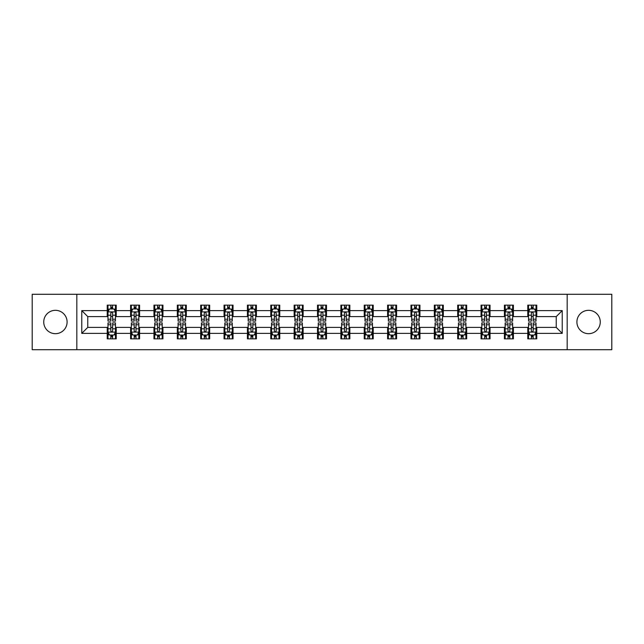<?xml version="1.0" encoding="UTF-8"?>
<svg xmlns="http://www.w3.org/2000/svg" width="644" height="644" viewBox="0 0 644 644"><rect width="100%" height="100%" fill="white"/><g stroke="black" fill="none" stroke-linecap="round" stroke-linejoin="round"><path stroke-width="0.97" d="M588.584 310.319A11.681 11.681 0 0 0 576.903 322A11.681 11.681 0 0 0 588.584 333.681A11.681 11.681 0 0 0 600.264 322A11.681 11.681 0 0 0 588.584 310.319M55.416 310.319A11.681 11.681 0 0 0 43.736 322A11.681 11.681 0 0 0 55.416 333.681A11.681 11.681 0 0 0 67.097 322A11.681 11.681 0 0 0 55.416 310.319M567.171 349.708L611.8 349.708L611.8 294.292L567.171 294.292L567.171 349.708L76.829 349.708L76.829 294.292L32.2 294.292L32.2 349.708L76.829 349.708M567.171 294.292L76.829 294.292M536.766 310.617L536.766 305.151L527.782 305.151L527.782 310.617L513.405 310.617L513.405 305.151L504.413 305.151L504.413 310.617L490.036 310.617L490.036 305.151L481.052 305.151L481.052 310.617L466.675 310.617L466.675 305.151L457.691 305.151L457.691 310.617L443.314 310.617L443.314 305.151L434.322 305.151L434.322 310.617L419.944 310.617L419.944 305.151L410.961 305.151L410.961 310.617L396.583 310.617L396.583 305.151L387.599 305.151L387.599 310.617L373.222 310.617L373.222 305.151L364.238 305.151L364.238 310.617L349.853 310.617L349.853 305.151L340.869 305.151L340.869 310.617L326.492 310.617L326.492 305.151L317.508 305.151L317.508 310.617L303.131 310.617L303.131 305.151L294.147 305.151L294.147 310.617L279.762 310.617L279.762 305.151L270.778 305.151L270.778 310.617L256.401 310.617L256.401 305.151L247.417 305.151L247.417 310.617L233.039 310.617L233.039 305.151L224.056 305.151L224.056 310.617L209.678 310.617L209.678 305.151L200.687 305.151L200.687 310.617L186.309 310.617L186.309 305.151L177.325 305.151L177.325 310.617L162.948 310.617L162.948 305.151L153.964 305.151L153.964 310.617L139.587 310.617L139.587 305.151L130.595 305.151L130.595 310.617L116.218 310.617L116.218 305.151L107.234 305.151L107.234 310.617L81.772 310.617L81.772 333.383L87.761 327.394L107.234 327.394L107.234 338.849L116.218 338.849L116.218 327.394L130.595 327.394L130.595 338.849L139.587 338.849L139.587 327.394L153.964 327.394L153.964 338.849L162.948 338.849L162.948 327.394L177.325 327.394L177.325 338.849L186.309 338.849L186.309 327.394L200.687 327.394L200.687 338.849L209.678 338.849L209.678 327.394L224.056 327.394L224.056 338.849L233.039 338.849L233.039 327.394L247.417 327.394L247.417 338.849L256.401 338.849L256.401 327.394L270.778 327.394L270.778 338.849L279.762 338.849L279.762 327.394L294.147 327.394L294.147 338.849L303.131 338.849L303.131 327.394L317.508 327.394L317.508 338.849L326.492 338.849L326.492 327.394L340.869 327.394L340.869 338.849L349.853 338.849L349.853 327.394L364.238 327.394L364.238 338.849L373.222 338.849L373.222 327.394L387.599 327.394L387.599 338.849L396.583 338.849L396.583 327.394L410.961 327.394L410.961 338.849L419.944 338.849L419.944 327.394L434.322 327.394L434.322 338.849L443.314 338.849L443.314 327.394L457.691 327.394L457.691 338.849L466.675 338.849L466.675 327.394L481.052 327.394L481.052 338.849L490.036 338.849L490.036 327.394L504.413 327.394L504.413 338.849L513.405 338.849L513.405 327.394L527.782 327.394L527.782 338.849L536.766 338.849L536.766 327.394L556.239 327.394L556.239 316.607L536.766 316.607L536.766 310.617L562.228 310.617L562.228 333.383L536.766 333.383M527.782 333.383L513.405 333.383M504.413 333.383L490.036 333.383M481.052 333.383L466.675 333.383M457.691 333.383L443.314 333.383M434.322 333.383L419.944 333.383M410.961 333.383L396.583 333.383M387.599 333.383L373.222 333.383M364.238 333.383L349.853 333.383M340.869 333.383L326.492 333.383M317.508 333.383L303.131 333.383M294.147 333.383L279.762 333.383M270.778 333.383L256.401 333.383M247.417 333.383L233.039 333.383M224.056 333.383L209.678 333.383M200.687 333.383L186.309 333.383M177.325 333.383L162.948 333.383M153.964 333.383L139.587 333.383M130.595 333.383L116.218 333.383M107.234 333.383L81.772 333.383M527.782 310.617L527.782 316.607L513.405 316.607L513.405 310.617M504.413 310.617L504.413 316.607L490.036 316.607L490.036 310.617M481.052 310.617L481.052 316.607L466.675 316.607L466.675 310.617M457.691 310.617L457.691 316.607L443.314 316.607L443.314 310.617M434.322 310.617L434.322 316.607L419.944 316.607L419.944 310.617M410.961 310.617L410.961 316.607L396.583 316.607L396.583 310.617M387.599 310.617L387.599 316.607L373.222 316.607L373.222 310.617M364.238 310.617L364.238 316.607L349.853 316.607L349.853 310.617M340.869 310.617L340.869 316.607L326.492 316.607L326.492 310.617M317.508 310.617L317.508 316.607L303.131 316.607L303.131 310.617M294.147 310.617L294.147 316.607L279.762 316.607L279.762 310.617M270.778 310.617L270.778 316.607L256.401 316.607L256.401 310.617M247.417 310.617L247.417 316.607L233.039 316.607L233.039 310.617M224.056 310.617L224.056 316.607L209.678 316.607L209.678 310.617M200.687 310.617L200.687 316.607L186.309 316.607L186.309 310.617M177.325 310.617L177.325 316.607L162.948 316.607L162.948 310.617M153.964 310.617L153.964 316.607L139.587 316.607L139.587 310.617M130.595 310.617L130.595 316.607L116.218 316.607L116.218 310.617M107.234 310.617L107.234 316.607L87.761 316.607L81.772 310.617M87.761 316.607L87.761 327.394M562.228 333.383L556.239 327.394M556.239 316.607L562.228 310.617M107.234 308.895L107.983 308.895M110.824 308.895L112.628 308.895M115.469 308.895L116.218 308.895M107.234 316.462L107.983 316.462M110.824 316.462L112.628 316.462M115.469 316.462L116.218 316.462M107.234 327.538L107.983 327.538M110.824 327.538L112.628 327.538M115.469 327.538L116.218 327.538M107.234 335.105L107.983 335.105M110.824 335.105L112.628 335.105M115.469 335.105L116.218 335.105M130.595 327.538L131.344 327.538M134.194 327.538L135.989 327.538M138.838 327.538L139.587 327.538M130.595 335.105L131.344 335.105M134.194 335.105L135.989 335.105M138.838 335.105L139.587 335.105M130.595 308.895L131.344 308.895M134.194 308.895L135.989 308.895M138.838 308.895L139.587 308.895M130.595 316.462L131.344 316.462M134.194 316.462L135.989 316.462M138.838 316.462L139.587 316.462M153.964 327.538L154.713 327.538M157.555 327.538L159.35 327.538M162.199 327.538L162.948 327.538M153.964 335.105L154.713 335.105M157.555 335.105L159.35 335.105M162.199 335.105L162.948 335.105M153.964 308.895L154.713 308.895M157.555 308.895L159.35 308.895M162.199 308.895L162.948 308.895M153.964 316.462L154.713 316.462M157.555 316.462L159.35 316.462M162.199 316.462L162.948 316.462M177.325 327.538L178.074 327.538M180.916 327.538L182.719 327.538M185.561 327.538L186.309 327.538M177.325 335.105L178.074 335.105M180.916 335.105L182.719 335.105M185.561 335.105L186.309 335.105M177.325 308.895L178.074 308.895M180.916 308.895L182.719 308.895M185.561 308.895L186.309 308.895M177.325 316.462L178.074 316.462M180.916 316.462L182.719 316.462M185.561 316.462L186.309 316.462M200.687 327.538L201.435 327.538M204.285 327.538L206.08 327.538M208.922 327.538L209.678 327.538M200.687 335.105L201.435 335.105M204.285 335.105L206.08 335.105M208.922 335.105L209.678 335.105M200.687 308.895L201.435 308.895M204.285 308.895L206.08 308.895M208.922 308.895L209.678 308.895M200.687 316.462L201.435 316.462M204.285 316.462L206.08 316.462M208.922 316.462L209.678 316.462M224.056 327.538L224.804 327.538M227.646 327.538L229.441 327.538M232.291 327.538L233.039 327.538M224.056 335.105L224.804 335.105M227.646 335.105L229.441 335.105M232.291 335.105L233.039 335.105M224.056 308.895L224.804 308.895M227.646 308.895L229.441 308.895M232.291 308.895L233.039 308.895M224.056 316.462L224.804 316.462M227.646 316.462L229.441 316.462M232.291 316.462L233.039 316.462M247.417 327.538L248.165 327.538M251.007 327.538L252.81 327.538M255.652 327.538L256.401 327.538M247.417 335.105L248.165 335.105M251.007 335.105L252.81 335.105M255.652 335.105L256.401 335.105M247.417 308.895L248.165 308.895M251.007 308.895L252.81 308.895M255.652 308.895L256.401 308.895M247.417 316.462L248.165 316.462M251.007 316.462L252.81 316.462M255.652 316.462L256.401 316.462M270.778 327.538L271.526 327.538M274.376 327.538L276.171 327.538M279.013 327.538L279.762 327.538M270.778 335.105L271.526 335.105M274.376 335.105L276.171 335.105M279.013 335.105L279.762 335.105M270.778 308.895L271.526 308.895M274.376 308.895L276.171 308.895M279.013 308.895L279.762 308.895M270.778 316.462L271.526 316.462M274.376 316.462L276.171 316.462M279.013 316.462L279.762 316.462M294.147 327.538L294.896 327.538M297.737 327.538L299.532 327.538M302.382 327.538L303.131 327.538M294.147 335.105L294.896 335.105M297.737 335.105L299.532 335.105M302.382 335.105L303.131 335.105M294.147 308.895L294.896 308.895M297.737 308.895L299.532 308.895M302.382 308.895L303.131 308.895M294.147 316.462L294.896 316.462M297.737 316.462L299.532 316.462M302.382 316.462L303.131 316.462M317.508 327.538L318.257 327.538M321.098 327.538L322.902 327.538M325.743 327.538L326.492 327.538M317.508 335.105L318.257 335.105M321.098 335.105L322.902 335.105M325.743 335.105L326.492 335.105M317.508 308.895L318.257 308.895M321.098 308.895L322.902 308.895M325.743 308.895L326.492 308.895M317.508 316.462L318.257 316.462M321.098 316.462L322.902 316.462M325.743 316.462L326.492 316.462M340.869 327.538L341.618 327.538M344.468 327.538L346.263 327.538M349.104 327.538L349.853 327.538M340.869 335.105L341.618 335.105M344.468 335.105L346.263 335.105M349.104 335.105L349.853 335.105M340.869 308.895L341.618 308.895M344.468 308.895L346.263 308.895M349.104 308.895L349.853 308.895M340.869 316.462L341.618 316.462M344.468 316.462L346.263 316.462M349.104 316.462L349.853 316.462M364.238 327.538L364.987 327.538M367.829 327.538L369.624 327.538M372.474 327.538L373.222 327.538M364.238 335.105L364.987 335.105M367.829 335.105L369.624 335.105M372.474 335.105L373.222 335.105M364.238 308.895L364.987 308.895M367.829 308.895L369.624 308.895M372.474 308.895L373.222 308.895M364.238 316.462L364.987 316.462M367.829 316.462L369.624 316.462M372.474 316.462L373.222 316.462M387.599 327.538L388.348 327.538M391.19 327.538L392.993 327.538M395.835 327.538L396.583 327.538M387.599 335.105L388.348 335.105M391.19 335.105L392.993 335.105M395.835 335.105L396.583 335.105M387.599 308.895L388.348 308.895M391.19 308.895L392.993 308.895M395.835 308.895L396.583 308.895M387.599 316.462L388.348 316.462M391.19 316.462L392.993 316.462M395.835 316.462L396.583 316.462M410.961 327.538L411.709 327.538M414.559 327.538L416.354 327.538M419.196 327.538L419.944 327.538M410.961 335.105L411.709 335.105M414.559 335.105L416.354 335.105M419.196 335.105L419.944 335.105M410.961 308.895L411.709 308.895M414.559 308.895L416.354 308.895M419.196 308.895L419.944 308.895M410.961 316.462L411.709 316.462M414.559 316.462L416.354 316.462M419.196 316.462L419.944 316.462M434.322 327.538L435.078 327.538M437.92 327.538L439.715 327.538M442.565 327.538L443.314 327.538M434.322 335.105L435.078 335.105M437.92 335.105L439.715 335.105M442.565 335.105L443.314 335.105M434.322 308.895L435.078 308.895M437.92 308.895L439.715 308.895M442.565 308.895L443.314 308.895M434.322 316.462L435.078 316.462M437.92 316.462L439.715 316.462M442.565 316.462L443.314 316.462M457.691 327.538L458.439 327.538M461.281 327.538L463.084 327.538M465.926 327.538L466.675 327.538M457.691 335.105L458.439 335.105M461.281 335.105L463.084 335.105M465.926 335.105L466.675 335.105M457.691 308.895L458.439 308.895M461.281 308.895L463.084 308.895M465.926 308.895L466.675 308.895M457.691 316.462L458.439 316.462M461.281 316.462L463.084 316.462M465.926 316.462L466.675 316.462M481.052 327.538L481.801 327.538M484.65 327.538L486.445 327.538M489.287 327.538L490.036 327.538M481.052 335.105L481.801 335.105M484.65 335.105L486.445 335.105M489.287 335.105L490.036 335.105M481.052 308.895L481.801 308.895M484.65 308.895L486.445 308.895M489.287 308.895L490.036 308.895M481.052 316.462L481.801 316.462M484.65 316.462L486.445 316.462M489.287 316.462L490.036 316.462M504.413 327.538L505.162 327.538M508.011 327.538L509.806 327.538M512.656 327.538L513.405 327.538M504.413 335.105L505.162 335.105M508.011 335.105L509.806 335.105M512.656 335.105L513.405 335.105M504.413 308.895L505.162 308.895M508.011 308.895L509.806 308.895M512.656 308.895L513.405 308.895M504.413 316.462L505.162 316.462M508.011 316.462L509.806 316.462M512.656 316.462L513.405 316.462M527.782 327.538L528.531 327.538M531.372 327.538L533.176 327.538M536.017 327.538L536.766 327.538M527.782 335.105L528.531 335.105M531.372 335.105L533.176 335.105M536.017 335.105L536.766 335.105M527.782 308.895L528.531 308.895M531.372 308.895L533.176 308.895M536.017 308.895L536.766 308.895M527.782 316.462L528.531 316.462M531.372 316.462L533.176 316.462M536.017 316.462L536.766 316.462M112.628 307.099L110.824 307.099M115.469 319.223L112.628 319.223L112.628 321.098L115.469 321.098L115.469 311.962L113.972 308.967L109.48 308.967L107.983 311.962L107.983 321.098L110.824 321.098L110.824 319.223L107.983 319.223M107.983 311.962L107.983 305.151M115.469 311.962L115.469 305.151M110.824 308.967L110.824 305.151M112.628 305.151L112.628 308.967M112.628 319.223L112.628 313.089C112.024 311.938 111.428 311.938 110.824 313.089L110.824 319.223M110.824 336.901L112.628 336.901M107.983 324.777L110.824 324.777L110.824 322.902L107.983 322.902L107.983 332.038L109.48 335.033L113.972 335.033L115.469 332.038L115.469 322.902L112.628 322.902L112.628 324.777L115.469 324.777M115.469 332.038L115.469 338.849M107.983 332.038L107.983 338.849M112.628 335.033L112.628 338.849M110.824 338.849L110.824 335.033M110.824 324.777L110.824 330.911C111.428 332.062 112.024 332.062 112.628 330.911L112.628 324.777M135.989 307.099L134.194 307.099M138.838 319.223L135.989 319.223L135.989 321.098L138.838 321.098L138.838 311.962L137.333 308.967L132.841 308.967L131.344 311.962L131.344 321.098L134.194 321.098L134.194 319.223L131.344 319.223M131.344 311.962L131.344 305.151M138.838 311.962L138.838 305.151M134.194 308.967L134.194 305.151M135.989 305.151L135.989 308.967M135.989 319.223L135.989 313.089C135.393 311.938 134.789 311.938 134.194 313.089L134.194 319.223M159.35 307.099L157.555 307.099M162.199 319.223L159.35 319.223L159.35 321.098L162.199 321.098L162.199 311.962L160.702 308.967L156.21 308.967L154.713 311.962L154.713 321.098L157.555 321.098L157.555 319.223L154.713 319.223M154.713 311.962L154.713 305.151M162.199 311.962L162.199 305.151M157.555 308.967L157.555 305.151M159.35 305.151L159.35 308.967M159.35 319.223L159.35 313.089C158.754 311.938 158.158 311.938 157.555 313.089L157.555 319.223M134.194 336.901L135.989 336.901M131.344 324.777L134.194 324.777L134.194 322.902L131.344 322.902L131.344 332.038L132.841 335.033L137.333 335.033L138.838 332.038L138.838 322.902L135.989 322.902L135.989 324.777L138.838 324.777M138.838 332.038L138.838 338.849M131.344 332.038L131.344 338.849M135.989 335.033L135.989 338.849M134.194 338.849L134.194 335.033M134.194 324.777L134.194 330.911C134.789 332.062 135.393 332.062 135.989 330.911L135.989 324.777M157.555 336.901L159.35 336.901M154.713 324.777L157.555 324.777L157.555 322.902L154.713 322.902L154.713 332.038L156.21 335.033L160.702 335.033L162.199 332.038L162.199 322.902L159.35 322.902L159.35 324.777L162.199 324.777M162.199 332.038L162.199 338.849M154.713 332.038L154.713 338.849M159.35 335.033L159.35 338.849M157.555 338.849L157.555 335.033M157.555 324.777L157.555 330.911C158.15 332.062 158.754 332.062 159.35 330.911L159.35 324.777M182.719 307.099L180.916 307.099M185.561 319.223L182.719 319.223L182.719 321.098L185.561 321.098L185.561 311.962L184.063 308.967L179.571 308.967L178.074 311.962L178.074 321.098L180.916 321.098L180.916 319.223L178.074 319.223M178.074 311.962L178.074 305.151M185.561 311.962L185.561 305.151M180.916 308.967L180.916 305.151M182.719 305.151L182.719 308.967M182.719 319.223L182.719 313.089C182.115 311.938 181.519 311.938 180.916 313.089L180.916 319.223M206.08 307.099L204.285 307.099M208.922 319.223L206.08 319.223L206.08 321.098L208.922 321.098L208.922 311.962L207.424 308.967L202.932 308.967L201.435 311.962L201.435 321.098L204.285 321.098L204.285 319.223L201.435 319.223M201.435 311.962L201.435 305.151M208.922 311.962L208.922 305.151M204.285 308.967L204.285 305.151M206.08 305.151L206.08 308.967M206.08 319.223L206.08 313.089C205.484 311.938 204.881 311.938 204.285 313.089L204.285 319.223M229.441 307.099L227.646 307.099M232.291 319.223L229.441 319.223L229.441 321.098L232.291 321.098L232.291 311.962L230.793 308.967L226.302 308.967L224.804 311.962L224.804 321.098L227.646 321.098L227.646 319.223L224.804 319.223M224.804 311.962L224.804 305.151M232.291 311.962L232.291 305.151M227.646 308.967L227.646 305.151M229.441 305.151L229.441 308.967M229.441 319.223L229.441 313.089C228.845 311.938 228.25 311.938 227.646 313.089L227.646 319.223M180.916 336.901L182.719 336.901M178.074 324.777L180.916 324.777L180.916 322.902L178.074 322.902L178.074 332.038L179.571 335.033L184.063 335.033L185.561 332.038L185.561 322.902L182.719 322.902L182.719 324.777L185.561 324.777M185.561 332.038L185.561 338.849M178.074 332.038L178.074 338.849M182.719 335.033L182.719 338.849M180.916 338.849L180.916 335.033M180.916 324.777L180.916 330.911C181.519 332.062 182.115 332.062 182.719 330.911L182.719 324.777M204.285 336.901L206.08 336.901M201.435 324.777L204.285 324.777L204.285 322.902L201.435 322.902L201.435 332.038L202.932 335.033L207.424 335.033L208.922 332.038L208.922 322.902L206.08 322.902L206.08 324.777L208.922 324.777M208.922 332.038L208.922 338.849M201.435 332.038L201.435 338.849M206.08 335.033L206.08 338.849M204.285 338.849L204.285 335.033M204.285 324.777L204.285 330.911C204.881 332.062 205.476 332.062 206.08 330.911L206.08 324.777M227.646 336.901L229.441 336.901M224.804 324.777L227.646 324.777L227.646 322.902L224.804 322.902L224.804 332.038L226.302 335.033L230.793 335.033L232.291 332.038L232.291 322.902L229.441 322.902L229.441 324.777L232.291 324.777M232.291 332.038L232.291 338.849M224.804 332.038L224.804 338.849M229.441 335.033L229.441 338.849M227.646 338.849L227.646 335.033M227.646 324.777L227.646 330.911C228.242 332.062 228.845 332.062 229.441 330.911L229.441 324.777M251.007 336.901L252.81 336.901M248.165 324.777L251.007 324.777L251.007 322.902L248.165 322.902L248.165 332.038L249.663 335.033L254.155 335.033L255.652 332.038L255.652 322.902L252.81 322.902L252.81 324.777L255.652 324.777M255.652 332.038L255.652 338.849M248.165 332.038L248.165 338.849M252.81 335.033L252.81 338.849M251.007 338.849L251.007 335.033M251.007 324.777L251.007 330.911C251.611 332.062 252.207 332.062 252.81 330.911L252.81 324.777M274.376 336.901L276.171 336.901M271.526 324.777L274.376 324.777L274.376 322.902L271.526 322.902L271.526 332.038L273.024 335.033L277.516 335.033L279.013 332.038L279.013 322.902L276.171 322.902L276.171 324.777L279.013 324.777M279.013 332.038L279.013 338.849M271.526 332.038L271.526 338.849M276.171 335.033L276.171 338.849M274.376 338.849L274.376 335.033M274.376 324.777L274.376 330.911C274.972 332.062 275.568 332.062 276.171 330.911L276.171 324.777M297.737 336.901L299.532 336.901M294.896 324.777L297.737 324.777L297.737 322.902L294.896 322.902L294.896 332.038L296.393 335.033L300.885 335.033L302.382 332.038L302.382 322.902L299.532 322.902L299.532 324.777L302.382 324.777M302.382 332.038L302.382 338.849M294.896 332.038L294.896 338.849M299.532 335.033L299.532 338.849M297.737 338.849L297.737 335.033M297.737 324.777L297.737 330.911C298.333 332.062 298.937 332.062 299.532 330.911L299.532 324.777M321.098 336.901L322.902 336.901M318.257 324.777L321.098 324.777L321.098 322.902L318.257 322.902L318.257 332.038L319.754 335.033L324.246 335.033L325.743 332.038L325.743 322.902L322.902 322.902L322.902 324.777L325.743 324.777M325.743 332.038L325.743 338.849M318.257 332.038L318.257 338.849M322.902 335.033L322.902 338.849M321.098 338.849L321.098 335.033M321.098 324.777L321.098 330.911C321.702 332.062 322.298 332.062 322.902 330.911L322.902 324.777M344.468 336.901L346.263 336.901M341.618 324.777L344.468 324.777L344.468 322.902L341.618 322.902L341.618 332.038L343.115 335.033L347.607 335.033L349.104 332.038L349.104 322.902L346.263 322.902L346.263 324.777L349.104 324.777M349.104 332.038L349.104 338.849M341.618 332.038L341.618 338.849M346.263 335.033L346.263 338.849M344.468 338.849L344.468 335.033M344.468 324.777L344.468 330.911C345.063 332.062 345.659 332.062 346.263 330.911L346.263 324.777M367.829 336.901L369.624 336.901M364.987 324.777L367.829 324.777L367.829 322.902L364.987 322.902L364.987 332.038L366.484 335.033L370.976 335.033L372.474 332.038L372.474 322.902L369.624 322.902L369.624 324.777L372.474 324.777M372.474 332.038L372.474 338.849M364.987 332.038L364.987 338.849M369.624 335.033L369.624 338.849M367.829 338.849L367.829 335.033M367.829 324.777L367.829 330.911C368.424 332.062 369.028 332.062 369.624 330.911L369.624 324.777M391.19 336.901L392.993 336.901M388.348 324.777L391.19 324.777L391.19 322.902L388.348 322.902L388.348 332.038L389.845 335.033L394.337 335.033L395.835 332.038L395.835 322.902L392.993 322.902L392.993 324.777L395.835 324.777M395.835 332.038L395.835 338.849M388.348 332.038L388.348 338.849M392.993 335.033L392.993 338.849M391.19 338.849L391.19 335.033M391.19 324.777L391.19 330.911C391.793 332.062 392.389 332.062 392.993 330.911L392.993 324.777M414.559 336.901L416.354 336.901M411.709 324.777L414.559 324.777L414.559 322.902L411.709 322.902L411.709 332.038L413.207 335.033L417.698 335.033L419.196 332.038L419.196 322.902L416.354 322.902L416.354 324.777L419.196 324.777M419.196 332.038L419.196 338.849M411.709 332.038L411.709 338.849M416.354 335.033L416.354 338.849M414.559 338.849L414.559 335.033M414.559 324.777L414.559 330.911C415.155 332.062 415.75 332.062 416.354 330.911L416.354 324.777M437.92 336.901L439.715 336.901M435.078 324.777L437.92 324.777L437.92 322.902L435.078 322.902L435.078 332.038L436.576 335.033L441.068 335.033L442.565 332.038L442.565 322.902L439.715 322.902L439.715 324.777L442.565 324.777M442.565 332.038L442.565 338.849M435.078 332.038L435.078 338.849M439.715 335.033L439.715 338.849M437.92 338.849L437.92 335.033M437.92 324.777L437.92 330.911C438.516 332.062 439.119 332.062 439.715 330.911L439.715 324.777M461.281 336.901L463.084 336.901M458.439 324.777L461.281 324.777L461.281 322.902L458.439 322.902L458.439 332.038L459.937 335.033L464.429 335.033L465.926 332.038L465.926 322.902L463.084 322.902L463.084 324.777L465.926 324.777M465.926 332.038L465.926 338.849M458.439 332.038L458.439 338.849M463.084 335.033L463.084 338.849M461.281 338.849L461.281 335.033M461.281 324.777L461.281 330.911C461.885 332.062 462.481 332.062 463.084 330.911L463.084 324.777M484.65 336.901L486.445 336.901M481.801 324.777L484.65 324.777L484.65 322.902L481.801 322.902L481.801 332.038L483.298 335.033L487.79 335.033L489.287 332.038L489.287 322.902L486.445 322.902L486.445 324.777L489.287 324.777M489.287 332.038L489.287 338.849M481.801 332.038L481.801 338.849M486.445 335.033L486.445 338.849M484.65 338.849L484.65 335.033M484.65 324.777L484.65 330.911C485.246 332.062 485.842 332.062 486.445 330.911L486.445 324.777M252.81 307.099L251.007 307.099M255.652 319.223L252.81 319.223L252.81 321.098L255.652 321.098L255.652 311.962L254.155 308.967L249.663 308.967L248.165 311.962L248.165 321.098L251.007 321.098L251.007 319.223L248.165 319.223M248.165 311.962L248.165 305.151M255.652 311.962L255.652 305.151M251.007 308.967L251.007 305.151M252.81 305.151L252.81 308.967M252.81 319.223L252.81 313.089C252.207 311.938 251.611 311.938 251.007 313.089L251.007 319.223M276.171 307.099L274.376 307.099M279.013 319.223L276.171 319.223L276.171 321.098L279.013 321.098L279.013 311.962L277.516 308.967L273.024 308.967L271.526 311.962L271.526 321.098L274.376 321.098L274.376 319.223L271.526 319.223M271.526 311.962L271.526 305.151M279.013 311.962L279.013 305.151M274.376 308.967L274.376 305.151M276.171 305.151L276.171 308.967M276.171 319.223L276.171 313.089C275.576 311.938 274.972 311.938 274.376 313.089L274.376 319.223M299.532 307.099L297.737 307.099M302.382 319.223L299.532 319.223L299.532 321.098L302.382 321.098L302.382 311.962L300.885 308.967L296.393 308.967L294.896 311.962L294.896 321.098L297.737 321.098L297.737 319.223L294.896 319.223M294.896 311.962L294.896 305.151M302.382 311.962L302.382 305.151M297.737 308.967L297.737 305.151M299.532 305.151L299.532 308.967M299.532 319.223L299.532 313.089C298.937 311.938 298.341 311.938 297.737 313.089L297.737 319.223M322.902 307.099L321.098 307.099M325.743 319.223L322.902 319.223L322.902 321.098L325.743 321.098L325.743 311.962L324.246 308.967L319.754 308.967L318.257 311.962L318.257 321.098L321.098 321.098L321.098 319.223L318.257 319.223M318.257 311.962L318.257 305.151M325.743 311.962L325.743 305.151M321.098 308.967L321.098 305.151M322.902 305.151L322.902 308.967M322.902 319.223L322.902 313.089C322.298 311.938 321.702 311.938 321.098 313.089L321.098 319.223M346.263 307.099L344.468 307.099M349.104 319.223L346.263 319.223L346.263 321.098L349.104 321.098L349.104 311.962L347.607 308.967L343.115 308.967L341.618 311.962L341.618 321.098L344.468 321.098L344.468 319.223L341.618 319.223M341.618 311.962L341.618 305.151M349.104 311.962L349.104 305.151M344.468 308.967L344.468 305.151M346.263 305.151L346.263 308.967M346.263 319.223L346.263 313.089C345.667 311.938 345.063 311.938 344.468 313.089L344.468 319.223M369.624 307.099L367.829 307.099M372.474 319.223L369.624 319.223L369.624 321.098L372.474 321.098L372.474 311.962L370.976 308.967L366.484 308.967L364.987 311.962L364.987 321.098L367.829 321.098L367.829 319.223L364.987 319.223M364.987 311.962L364.987 305.151M372.474 311.962L372.474 305.151M367.829 308.967L367.829 305.151M369.624 305.151L369.624 308.967M369.624 319.223L369.624 313.089C369.028 311.938 368.432 311.938 367.829 313.089L367.829 319.223M392.993 307.099L391.19 307.099M395.835 319.223L392.993 319.223L392.993 321.098L395.835 321.098L395.835 311.962L394.337 308.967L389.845 308.967L388.348 311.962L388.348 321.098L391.19 321.098L391.19 319.223L388.348 319.223M388.348 311.962L388.348 305.151M395.835 311.962L395.835 305.151M391.19 308.967L391.19 305.151M392.993 305.151L392.993 308.967M392.993 319.223L392.993 313.089C392.389 311.938 391.793 311.938 391.19 313.089L391.19 319.223M416.354 307.099L414.559 307.099M419.196 319.223L416.354 319.223L416.354 321.098L419.196 321.098L419.196 311.962L417.698 308.967L413.207 308.967L411.709 311.962L411.709 321.098L414.559 321.098L414.559 319.223L411.709 319.223M411.709 311.962L411.709 305.151M419.196 311.962L419.196 305.151M414.559 308.967L414.559 305.151M416.354 305.151L416.354 308.967M416.354 319.223L416.354 313.089C415.758 311.938 415.155 311.938 414.559 313.089L414.559 319.223M439.715 307.099L437.92 307.099M442.565 319.223L439.715 319.223L439.715 321.098L442.565 321.098L442.565 311.962L441.068 308.967L436.576 308.967L435.078 311.962L435.078 321.098L437.92 321.098L437.92 319.223L435.078 319.223M435.078 311.962L435.078 305.151M442.565 311.962L442.565 305.151M437.92 308.967L437.92 305.151M439.715 305.151L439.715 308.967M439.715 319.223L439.715 313.089C439.119 311.938 438.524 311.938 437.92 313.089L437.92 319.223M463.084 307.099L461.281 307.099M465.926 319.223L463.084 319.223L463.084 321.098L465.926 321.098L465.926 311.962L464.429 308.967L459.937 308.967L458.439 311.962L458.439 321.098L461.281 321.098L461.281 319.223L458.439 319.223M458.439 311.962L458.439 305.151M465.926 311.962L465.926 305.151M461.281 308.967L461.281 305.151M463.084 305.151L463.084 308.967M463.084 319.223L463.084 313.089C462.481 311.938 461.885 311.938 461.281 313.089L461.281 319.223M486.445 307.099L484.65 307.099M489.287 319.223L486.445 319.223L486.445 321.098L489.287 321.098L489.287 311.962L487.79 308.967L483.298 308.967L481.801 311.962L481.801 321.098L484.65 321.098L484.65 319.223L481.801 319.223M481.801 311.962L481.801 305.151M489.287 311.962L489.287 305.151M484.65 308.967L484.65 305.151M486.445 305.151L486.445 308.967M486.445 319.223L486.445 313.089C485.85 311.938 485.246 311.938 484.65 313.089L484.65 319.223M509.806 307.099L508.011 307.099M512.656 319.223L509.806 319.223L509.806 321.098L512.656 321.098L512.656 311.962L511.159 308.967L506.667 308.967L505.162 311.962L505.162 321.098L508.011 321.098L508.011 319.223L505.162 319.223M505.162 311.962L505.162 305.151M512.656 311.962L512.656 305.151M508.011 308.967L508.011 305.151M509.806 305.151L509.806 308.967M509.806 319.223L509.806 313.089C509.211 311.938 508.607 311.938 508.011 313.089L508.011 319.223M508.011 336.901L509.806 336.901M505.162 324.777L508.011 324.777L508.011 322.902L505.162 322.902L505.162 332.038L506.667 335.033L511.159 335.033L512.656 332.038L512.656 322.902L509.806 322.902L509.806 324.777L512.656 324.777M512.656 332.038L512.656 338.849M505.162 332.038L505.162 338.849M509.806 335.033L509.806 338.849M508.011 338.849L508.011 335.033M508.011 324.777L508.011 330.911C508.607 332.062 509.211 332.062 509.806 330.911L509.806 324.777M533.176 307.099L531.372 307.099M536.017 319.223L533.176 319.223L533.176 321.098L536.017 321.098L536.017 311.962L534.52 308.967L530.028 308.967L528.531 311.962L528.531 321.098L531.372 321.098L531.372 319.223L528.531 319.223M528.531 311.962L528.531 305.151M536.017 311.962L536.017 305.151M531.372 308.967L531.372 305.151M533.176 305.151L533.176 308.967M533.176 319.223L533.176 313.089C532.572 311.938 531.976 311.938 531.372 313.089L531.372 319.223M531.372 336.901L533.176 336.901M528.531 324.777L531.372 324.777L531.372 322.902L528.531 322.902L528.531 332.038L530.028 335.033L534.52 335.033L536.017 332.038L536.017 322.902L533.176 322.902L533.176 324.777L536.017 324.777M536.017 332.038L536.017 338.849M528.531 332.038L528.531 338.849M533.176 335.033L533.176 338.849M531.372 338.849L531.372 335.033M531.372 324.777L531.372 330.911C531.976 332.062 532.572 332.062 533.176 330.911L533.176 324.777M115.437 311.889L108.023 311.889M107.983 309.152L109.391 309.152M114.06 309.152L115.469 309.152M110.824 315.206L107.983 315.206M115.469 315.206L112.628 315.206M112.628 308.049L110.824 308.049M108.023 332.111L115.437 332.111M115.469 334.848L114.06 334.848M109.391 334.848L107.983 334.848M112.628 328.794L115.469 328.794M107.983 328.794L110.824 328.794M110.824 335.951L112.628 335.951M138.798 311.889L131.384 311.889M131.344 309.152L132.753 309.152M137.43 309.152L138.838 309.152M134.194 315.206L131.344 315.206M138.838 315.206L135.989 315.206M135.989 308.049L134.194 308.049M162.159 311.889L154.745 311.889M154.713 309.152L156.114 309.152M160.791 309.152L162.199 309.152M157.555 315.206L154.713 315.206M162.199 315.206L159.35 315.206M159.35 308.049L157.555 308.049M131.384 332.111L138.798 332.111M138.838 334.848L137.43 334.848M132.753 334.848L131.344 334.848M135.989 328.794L138.838 328.794M131.344 328.794L134.194 328.794M134.194 335.951L135.989 335.951M154.745 332.111L162.159 332.111M162.199 334.848L160.791 334.848M156.114 334.848L154.713 334.848M159.35 328.794L162.199 328.794M154.713 328.794L157.555 328.794M157.555 335.951L159.35 335.951M185.528 311.889L178.114 311.889M178.074 309.152L179.483 309.152M184.152 309.152L185.561 309.152M180.916 315.206L178.074 315.206M185.561 315.206L182.719 315.206M182.719 308.049L180.916 308.049M208.889 311.889L201.475 311.889M201.435 309.152L202.844 309.152M207.521 309.152L208.922 309.152M204.285 315.206L201.435 315.206M208.922 315.206L206.08 315.206M206.08 308.049L204.285 308.049M232.251 311.889L224.837 311.889M224.804 309.152L226.205 309.152M230.882 309.152L232.291 309.152M227.646 315.206L224.804 315.206M232.291 315.206L229.441 315.206M229.441 308.049L227.646 308.049M178.114 332.111L185.528 332.111M185.561 334.848L184.152 334.848M179.483 334.848L178.074 334.848M182.719 328.794L185.561 328.794M178.074 328.794L180.916 328.794M180.916 335.951L182.719 335.951M201.475 332.111L208.889 332.111M208.922 334.848L207.521 334.848M202.844 334.848L201.435 334.848M206.08 328.794L208.922 328.794M201.435 328.794L204.285 328.794M204.285 335.951L206.08 335.951M224.837 332.111L232.251 332.111M232.291 334.848L230.882 334.848M226.205 334.848L224.804 334.848M229.441 328.794L232.291 328.794M224.804 328.794L227.646 328.794M227.646 335.951L229.441 335.951M248.206 332.111L255.612 332.111M255.652 334.848L254.243 334.848M249.574 334.848L248.165 334.848M252.81 328.794L255.652 328.794M248.165 328.794L251.007 328.794M251.007 335.951L252.81 335.951M271.567 332.111L278.981 332.111M279.013 334.848L277.612 334.848M272.935 334.848L271.526 334.848M276.171 328.794L279.013 328.794M271.526 328.794L274.376 328.794M274.376 335.951L276.171 335.951M294.928 332.111L302.342 332.111M302.382 334.848L300.973 334.848M296.296 334.848L294.896 334.848M299.532 328.794L302.382 328.794M294.896 328.794L297.737 328.794M297.737 335.951L299.532 335.951M318.297 332.111L325.703 332.111M325.743 334.848L324.334 334.848M319.666 334.848L318.257 334.848M322.902 328.794L325.743 328.794M318.257 328.794L321.098 328.794M321.098 335.951L322.902 335.951M341.658 332.111L349.072 332.111M349.104 334.848L347.704 334.848M343.027 334.848L341.618 334.848M346.263 328.794L349.104 328.794M341.618 328.794L344.468 328.794M344.468 335.951L346.263 335.951M365.019 332.111L372.433 332.111M372.474 334.848L371.065 334.848M366.388 334.848L364.987 334.848M369.624 328.794L372.474 328.794M364.987 328.794L367.829 328.794M367.829 335.951L369.624 335.951M388.388 332.111L395.794 332.111M395.835 334.848L394.426 334.848M389.757 334.848L388.348 334.848M392.993 328.794L395.835 328.794M388.348 328.794L391.19 328.794M391.19 335.951L392.993 335.951M411.749 332.111L419.164 332.111M419.196 334.848L417.795 334.848M413.118 334.848L411.709 334.848M416.354 328.794L419.196 328.794M411.709 328.794L414.559 328.794M414.559 335.951L416.354 335.951M435.111 332.111L442.525 332.111M442.565 334.848L441.156 334.848M436.479 334.848L435.078 334.848M439.715 328.794L442.565 328.794M435.078 328.794L437.92 328.794M437.92 335.951L439.715 335.951M458.472 332.111L465.886 332.111M465.926 334.848L464.517 334.848M459.848 334.848L458.439 334.848M463.084 328.794L465.926 328.794M458.439 328.794L461.281 328.794M461.281 335.951L463.084 335.951M481.841 332.111L489.255 332.111M489.287 334.848L487.886 334.848M483.209 334.848L481.801 334.848M486.445 328.794L489.287 328.794M481.801 328.794L484.65 328.794M484.65 335.951L486.445 335.951M255.612 311.889L248.206 311.889M248.165 309.152L249.574 309.152M254.243 309.152L255.652 309.152M251.007 315.206L248.165 315.206M255.652 315.206L252.81 315.206M252.81 308.049L251.007 308.049M278.981 311.889L271.567 311.889M271.526 309.152L272.935 309.152M277.612 309.152L279.013 309.152M274.376 315.206L271.526 315.206M279.013 315.206L276.171 315.206M276.171 308.049L274.376 308.049M302.342 311.889L294.928 311.889M294.896 309.152L296.296 309.152M300.973 309.152L302.382 309.152M297.737 315.206L294.896 315.206M302.382 315.206L299.532 315.206M299.532 308.049L297.737 308.049M325.703 311.889L318.297 311.889M318.257 309.152L319.666 309.152M324.334 309.152L325.743 309.152M321.098 315.206L318.257 315.206M325.743 315.206L322.902 315.206M322.902 308.049L321.098 308.049M349.072 311.889L341.658 311.889M341.618 309.152L343.027 309.152M347.704 309.152L349.104 309.152M344.468 315.206L341.618 315.206M349.104 315.206L346.263 315.206M346.263 308.049L344.468 308.049M372.433 311.889L365.019 311.889M364.987 309.152L366.388 309.152M371.065 309.152L372.474 309.152M367.829 315.206L364.987 315.206M372.474 315.206L369.624 315.206M369.624 308.049L367.829 308.049M395.794 311.889L388.388 311.889M388.348 309.152L389.757 309.152M394.426 309.152L395.835 309.152M391.19 315.206L388.348 315.206M395.835 315.206L392.993 315.206M392.993 308.049L391.19 308.049M419.164 311.889L411.749 311.889M411.709 309.152L413.118 309.152M417.795 309.152L419.196 309.152M414.559 315.206L411.709 315.206M419.196 315.206L416.354 315.206M416.354 308.049L414.559 308.049M442.525 311.889L435.111 311.889M435.078 309.152L436.479 309.152M441.156 309.152L442.565 309.152M437.92 315.206L435.078 315.206M442.565 315.206L439.715 315.206M439.715 308.049L437.92 308.049M465.886 311.889L458.472 311.889M458.439 309.152L459.848 309.152M464.517 309.152L465.926 309.152M461.281 315.206L458.439 315.206M465.926 315.206L463.084 315.206M463.084 308.049L461.281 308.049M489.255 311.889L481.841 311.889M481.801 309.152L483.209 309.152M487.886 309.152L489.287 309.152M484.65 315.206L481.801 315.206M489.287 315.206L486.445 315.206M486.445 308.049L484.65 308.049M512.616 311.889L505.202 311.889M505.162 309.152L506.57 309.152M511.247 309.152L512.656 309.152M508.011 315.206L505.162 315.206M512.656 315.206L509.806 315.206M509.806 308.049L508.011 308.049M505.202 332.111L512.616 332.111M512.656 334.848L511.247 334.848M506.57 334.848L505.162 334.848M509.806 328.794L512.656 328.794M505.162 328.794L508.011 328.794M508.011 335.951L509.806 335.951M535.977 311.889L528.563 311.889M528.531 309.152L529.94 309.152M534.609 309.152L536.017 309.152M531.372 315.206L528.531 315.206M536.017 315.206L533.176 315.206M533.176 308.049L531.372 308.049M528.563 332.111L535.977 332.111M536.017 334.848L534.609 334.848M529.94 334.848L528.531 334.848M533.176 328.794L536.017 328.794M528.531 328.794L531.372 328.794M531.372 335.951L533.176 335.951"/></g></svg>
